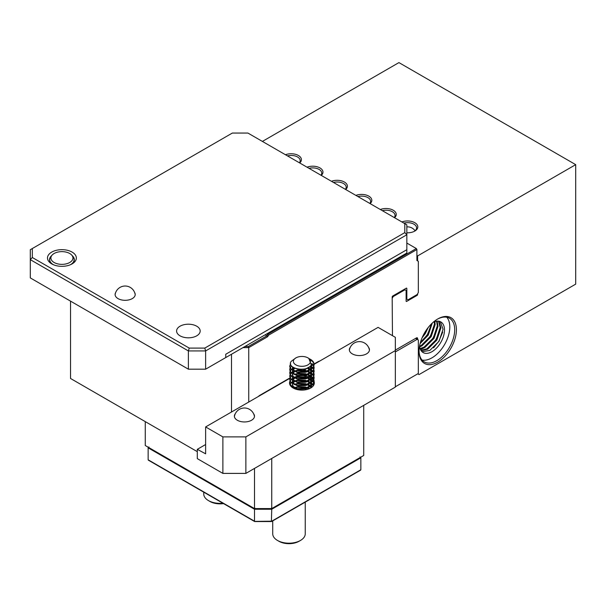 <?xml version="1.0" encoding="UTF-8"?>
<svg xmlns="http://www.w3.org/2000/svg" width="606" height="606" viewBox="0 0 606 606"><rect width="100%" height="100%" fill="white"/><g stroke="black" fill="none" stroke-linecap="round" stroke-linejoin="round"><path stroke-width="0.91" d="M265.133 334.83L266.852 335.83L267.716 334.338L266.852 333.838M267.716 334.338L416.322 248.543L416.898 249.536L268.534 335.194L267.716 334.338M406.838 243.067L416.322 248.543M244.96 346.48L248.407 346.48L266.852 335.83L267.67 336.686L248.748 347.609L248.748 402.043M406.262 288.198A0.811 0.47 -60 0 1 406.838 288.532L406.262 288.198L392.749 296.001A0.811 0.47 -60 0 0 392.173 296.993L392.461 335.663M406.118 298.743L406.838 299.152L406.838 288.532M406.838 299.152L407.982 299.818L417.186 294.508L418.329 292.516L418.329 261.315L416.898 260.489L416.898 249.536M268.534 335.194L267.67 336.686M395.339 386.772L418.329 373.501L418.329 339.981L415.602 338.398M395.339 351.927L417.186 339.315M70.538 301.144L70.538 378.477L197.298 451.659M231.5 411.997L231.5 354.245M248.407 346.48L248.748 347.609L242.998 347.609M271.746 458.462L271.746 508.578L363.721 455.477L363.721 405.361M145.273 421.625L145.273 445.524L254.497 508.578L271.746 508.578L270.897 509.07L255.338 509.07L254.497 508.578L254.497 468.423M272.73 520.902L272.73 533.803A16.256 9.385 0 0 0 277.487 540.446A16.256 9.385 0 0 0 293.168 542.878A16.256 9.385 0 0 0 300.485 540.446A16.256 9.385 0 0 0 305.25 533.803L305.25 502.124M300.485 540.446L299.046 541.272A14.226 8.211 180 0 1 292.645 543.4A14.226 8.211 180 0 1 278.927 541.272L277.487 540.446M203.745 492.17L203.745 493.981A16.256 9.385 0 0 0 208.509 500.617L208.509 500.617A16.256 9.385 0 0 0 222.887 503.215M209.941 501.45L208.509 500.617L209.941 501.45A14.226 8.211 180 0 0 223.538 503.594M148.962 446.986L148.144 447.842L148.144 459.795L254.497 521.19L254.497 509.245L148.144 447.842L148.144 447.183M360.843 457.136L360.843 457.803L271.746 509.245L271.405 521.387L360.843 469.748L360.843 457.803L360.032 456.947M254.831 521.387L271.746 521.19M148.962 460.265L148.144 459.795M360.843 469.748L360.032 470.218M254.831 508.108L254.497 509.245L271.746 509.245L271.405 508.108M72.122 252.104A14.43 8.332 180 0 1 72.122 263.89A14.43 8.332 180 0 1 51.715 263.89L51.715 263.89A14.43 8.332 180 0 1 51.715 252.104A14.43 8.332 180 0 1 72.122 252.104M71.349 264.307A12.4 7.158 0 0 0 74.318 259.656A12.4 7.158 0 0 0 72.137 255.603M196.723 326.202A11.787 6.802 180 0 1 200.177 331.012A11.787 6.802 180 0 1 192.897 337.3A11.787 6.802 180 0 1 180.05 335.83A11.787 6.802 180 0 1 176.596 331.012A11.787 6.802 180 0 1 183.876 324.725A11.787 6.802 180 0 1 196.723 326.202M115.617 292.66A10.06 5.81 0 0 0 115.095 294.508A10.06 5.81 0 0 0 118.041 298.614A10.06 5.81 0 0 0 129.002 299.872A10.06 5.81 0 0 0 135.214 294.508A10.06 5.81 0 0 0 134.691 292.66M51.699 255.603A12.4 7.158 0 0 0 49.518 259.656A12.4 7.158 0 0 0 52.487 264.307M188.39 369.183L188.39 350.927L30.3 259.656L30.3 277.912L188.39 369.183L205.631 369.183L205.631 350.927L188.39 350.927L189.231 348.094L204.79 348.094L404.8 232.621L404.8 223.637L247.907 133.055L232.34 133.055L32.33 248.528L32.33 257.512L189.231 348.094M205.631 369.183L406.838 253.02L406.838 234.764L205.631 350.927L204.79 348.094M225.75 357.57L225.75 354.245L406.838 249.702L225.75 354.245L225.75 357.57M404.8 223.637L406.838 224.811L406.838 234.764L404.8 232.621M32.33 257.512L30.3 259.656L30.3 249.702L32.33 248.528M54.123 262.496A11.022 6.363 0 0 0 68.167 263.239A11.022 6.363 0 0 0 71.978 255.399A11.022 6.363 0 0 0 69.713 253.497A11.022 6.363 0 0 0 51.858 255.399A11.022 6.363 0 0 0 54.123 262.496M71.978 255.399L73.053 256.785A12.196 7.037 180 0 1 74.114 259.656A12.196 7.037 180 0 1 70.235 264.807M53.601 264.807A12.196 7.037 180 0 1 53.298 264.633A12.196 7.037 180 0 1 49.722 259.656A12.196 7.037 180 0 1 50.783 256.785L51.858 255.399M437.729 318.983L437.737 318.983A26.422 15.256 -60 0 1 456.416 329.77A26.422 15.256 -60 0 1 437.737 362.13A26.422 15.256 -60 0 1 419.049 351.344A26.422 15.256 -60 0 1 437.737 318.983L437.737 318.983M419.057 350.836A25.202 14.552 120 0 0 424.268 361.888A25.202 14.552 120 0 0 436.873 360.638A25.202 14.552 120 0 0 453.333 338.428A25.202 14.552 120 0 0 449.47 318.233A25.202 14.552 120 0 0 437.297 319.241M285.464 154.742A10.264 5.924 180 0 1 298.402 155.484A10.264 5.924 180 0 1 299.697 162.953M299.409 162.787A9.045 5.219 0 0 0 300.19 160.673A9.045 5.219 0 0 0 297.538 156.977A9.045 5.219 0 0 0 287.479 155.901M331.459 181.292A10.264 5.924 180 0 1 344.39 182.035A10.264 5.924 180 0 1 345.685 189.504M345.397 189.337A9.045 5.219 0 0 0 346.177 187.224A9.045 5.219 0 0 0 343.526 183.527A9.045 5.219 0 0 0 333.467 182.451M307.022 167.188A10.264 5.924 180 0 1 319.96 167.93A10.264 5.924 180 0 1 321.256 175.399M320.968 175.232A9.045 5.219 0 0 0 321.748 173.119A9.045 5.219 0 0 0 319.097 169.422A9.045 5.219 0 0 0 309.03 168.347M401.876 221.947A10.264 5.924 180 0 1 414.807 222.697A10.264 5.924 180 0 1 414.807 231.075A10.264 5.924 180 0 1 406.838 232.795M414.352 231.325A9.045 5.219 0 0 0 416.595 227.879A9.045 5.219 0 0 0 413.951 224.19A9.045 5.219 0 0 0 403.884 223.106M355.889 195.397A10.264 5.924 180 0 1 368.819 196.139A10.264 5.924 180 0 1 370.115 203.608M369.834 203.442A9.045 5.219 0 0 0 370.607 201.328A9.045 5.219 0 0 0 367.956 197.639A9.045 5.219 0 0 0 357.896 196.556M380.318 209.502A10.264 5.924 180 0 1 393.256 210.244A10.264 5.924 180 0 1 394.544 217.713M394.264 217.554A9.045 5.219 0 0 0 395.036 215.433A9.045 5.219 0 0 0 392.393 211.744A9.045 5.219 0 0 0 382.325 210.661M422.064 360.062A25.202 14.552 120 0 0 431.987 357.82A25.202 14.552 120 0 0 447.705 337.853A25.202 14.552 120 0 0 446.789 317.241M428.177 327.535L425.374 333.421L422.087 337.807M426.101 330.399L423.594 334.618M432.267 323.081L428.253 335.088L420.102 343.594M431.464 323.854L427.533 334.671L420.405 342.496M434.903 321.513L435.146 324.627L431.124 336.747L421.927 345.867L419.67 346.859M434.297 321.718L434.426 324.21L430.404 336.33L421.208 345.458L419.579 346.215M437.115 321.112L438.024 326.286L434.002 338.406L424.798 347.526L420.269 349.048M436.593 321.157L437.305 325.869L433.282 337.989L424.079 347.117L420.087 348.556M439.009 321.241L440.895 327.944L436.873 340.064L427.669 349.185L421.162 350.722M438.562 321.165L440.176 327.535L436.153 339.648L426.957 348.776L420.92 350.344M433.396 322.081A17.68 10.211 -60 0 1 440.827 321.93A17.68 10.211 -60 0 1 443.539 336.095A17.68 10.211 -60 0 1 431.987 351.677A17.68 10.211 -60 0 1 423.147 352.556A17.68 10.211 -60 0 1 419.564 346.041M440.259 321.635L443.054 329.194L439.032 341.307L429.828 350.435L422.003 351.7M406.694 301.394A0.811 0.47 -60 0 1 406.118 301.061L406.694 301.394L417.042 295.417L416.322 295.008M417.322 294.258L417.61 294.425A0.811 0.47 -60 0 1 417.042 295.417M417.61 294.425L417.61 293.758M417.61 260.906L417.61 255.921L416.898 255.512M262.398 141.418L398.93 62.6L575.7 164.65L417.61 255.921M417.754 373.834L419.049 374.576L575.7 284.138L575.7 164.65M417.61 339.565L417.61 338.565L416.466 337.906A1.629 0.939 -60 0 1 417.276 337.822A1.629 0.939 -60 0 1 417.61 338.565M416.466 337.906L395.339 350.101M392.514 296.198L393.18 296.584L404.967 289.782L404.247 289.365M406.118 301.061L406.118 290.441L404.967 289.782M393.18 296.584L392.173 298.326M442.721 332.118L438.873 341.216L433.555 347.829M439.842 330.459L435.994 339.557L430.677 346.17M436.971 328.8L433.123 337.898L427.806 344.511M434.093 327.134L430.252 336.239L424.927 342.844M431.222 325.475L427.374 334.58L422.056 341.186M423.935 347.958L420.496 349.564M235.264 413.754A10.06 5.81 0 0 0 234.378 416.148A10.06 5.81 0 0 0 240.59 421.511A10.06 5.81 0 0 0 251.551 420.253A10.06 5.81 0 0 0 254.497 416.148A10.06 5.81 0 0 0 253.603 413.754M350.238 347.374A10.06 5.81 0 0 0 349.351 349.768A10.06 5.81 0 0 0 355.555 355.131A10.06 5.81 0 0 0 366.524 353.874A10.06 5.81 0 0 0 369.471 349.768A10.06 5.81 0 0 0 368.577 347.374M314.113 381.659A12.4 7.158 180 0 1 314.317 382.954A12.4 7.158 180 0 1 310.689 388.022A12.4 7.158 180 0 1 297.175 389.567A12.4 7.158 180 0 1 289.524 382.954A12.4 7.158 180 0 1 289.956 381.091M294.19 377.364A12.4 7.158 180 0 1 298.902 376.015M304.015 375.902A12.4 7.158 180 0 1 309.325 377.212M309.757 377.409A12.4 7.158 180 0 1 311.969 378.765M312.204 378.955A12.4 7.158 180 0 1 313.423 380.288M313.552 380.47A12.4 7.158 180 0 1 314.09 381.583M245.869 473.4L222.879 473.4L197.298 458.628L197.298 449.334L205.631 453.818L205.631 426.935L222.879 436.888L245.869 436.888L245.869 473.4L395.339 387.105L395.339 350.601L245.869 436.888M205.631 444.524L197.298 449.334M395.339 350.601L395.339 337.322L378.091 327.369L313.15 364.857M312.938 364.979L311.045 366.077M310.711 366.266L309.113 367.191M308.174 367.736L311.151 369.471M307.606 368.062L304.06 370.107M303.477 370.44L300.144 372.372M299.485 372.751L298.425 373.364M297.44 373.932L295.645 374.962M289.926 378.265L205.631 426.935M222.879 473.4L222.879 436.888M309.81 363.267A8.537 4.931 0 0 0 307.962 357.896A8.537 4.931 0 0 0 295.887 357.896A8.537 4.931 0 0 0 294.031 359.502A8.537 4.931 0 0 0 298.66 365.941A8.537 4.931 0 0 0 309.81 363.267M295.887 357.896L291.312 361.259C285.577 368.213 306.78 373.107 311.348 364.994L308.795 358.381L307.962 357.896M309.31 358.699L313.787 362.752L314.12 364.494L313.188 367.395L306.591 371.622L297.258 372.039L290.66 368.645L289.729 366.153L290.6 363.736M309.59 358.896A12.196 7.037 180 0 1 310.257 359.229M309.954 359.047L310.545 359.396A12.196 7.037 180 0 1 313.787 362.752M298.902 389.9L304.015 390.014M309.325 388.696L308.06 388.143M307.484 387.938L297.251 387.242L294.728 387.938M294.198 388.143L293.751 388.34M294.198 387.726L297.251 386.825L308.06 387.726M308.568 387.938L309.749 388.507M311.969 387.151L311.151 386.484M310.855 386.28L308.06 384.825M307.484 384.621L297.251 383.924L294.728 384.621M294.198 384.409L297.251 383.507L308.06 384.409M308.568 384.621L311.151 386.067M311.423 386.28L312.204 386.961M313.423 385.628L312.885 384.825M312.719 384.621L311.151 383.166M310.855 382.954L308.06 381.507M307.484 381.295L297.251 380.606L294.728 381.295M290.653 383.583L291.221 382.954M291.441 382.75L292.418 382.015M292.516 381.954L293.721 381.295M294.198 381.091L297.251 380.189L308.06 381.091M308.568 381.295L311.151 382.75M311.423 382.954L312.885 384.409M313.044 384.621L313.552 385.439M314.09 384.325L313.825 383.166M313.741 382.954L312.885 381.507M312.719 381.295L311.151 379.848M310.855 379.636L308.06 378.189M307.484 377.977L296.857 377.364M290.653 380.265L291.221 379.636M291.441 379.432L293.721 377.977M294.198 377.773L297.251 376.871L308.06 377.773M308.568 377.977L311.151 379.432M311.423 379.636L312.885 381.091M313.044 381.295L313.825 382.75M313.893 382.954L314.113 384.257M289.736 382.954L290.66 385.651L297.258 389.044L306.591 388.628L313.188 384.401L314.12 381.507L313.825 379.848M313.741 379.636L312.885 378.189M312.719 377.977L311.151 376.531M310.855 376.318L308.06 374.864M307.484 374.659L296.857 374.046M290.13 377.773L291.221 376.318M294.584 374.296L297.251 373.546L308.06 374.455M308.568 374.659L311.151 376.114M311.423 376.318L312.885 377.773M313.044 377.977L313.825 379.432M313.893 379.636L314.12 381.091L313.188 383.992L306.591 388.219L297.258 388.635L290.66 385.242L289.729 382.75L290.039 381.295M289.736 379.636L290.66 382.333L297.258 385.727L306.591 385.31L313.188 381.083L314.12 378.189L313.825 376.531M313.741 376.318L312.885 374.864M312.719 374.659L311.151 373.205M310.855 373.001L308.06 371.546M307.484 371.342L297.251 370.645L294.728 371.342M294.198 371.546L291.691 373.001M291.441 373.205L290.653 374.046M290.653 373.629L291.221 373.001M291.441 372.796L293.721 371.342M294.198 371.137L297.251 370.228L308.06 371.137M308.568 371.342L311.151 372.796M311.423 373.001L312.885 374.455M313.044 374.659L313.825 376.114M313.893 376.318L314.12 377.773L313.188 380.674L306.591 384.901L297.258 385.318L290.66 381.924L289.729 379.432L290.039 377.977M289.736 376.318L290.66 379.015L297.258 382.409L306.591 381.992L313.188 377.765L314.12 374.864L313.825 373.205M313.741 373.001L312.885 371.546M312.719 371.342L311.151 369.887M310.855 369.683L307.53 368.039L303.985 370.092M290.13 371.137L291.221 369.683M291.441 369.471L294.084 367.865M311.423 369.683L312.885 371.137M313.044 371.342L313.825 372.796M313.893 373.001L314.12 374.455L313.188 377.349L306.591 381.575L297.258 381.992L290.66 378.599L289.729 376.114L290.039 374.659M290.13 371.546L289.729 373.205L290.66 375.697L297.258 379.091L306.591 378.674L313.188 374.447L314.12 371.546L313.825 369.887M313.741 369.683L312.885 368.228M312.719 368.024L310.461 366.107M290.13 367.812L291.615 366.009M310.704 365.842L312.885 367.812M313.044 368.024L313.825 369.471M313.893 369.683L314.12 371.137L313.188 374.031L306.591 378.258L297.258 378.674L290.66 375.281L289.729 372.796L290.039 371.342M290.13 368.228L289.729 369.887L290.66 372.379L297.258 375.773L306.591 375.356L313.188 371.13L314.12 368.228L313.825 366.569M313.741 366.365L311.848 363.812M311.916 363.464L313.825 366.153M313.893 366.365L314.12 367.812L313.188 370.713L306.591 374.94L297.258 375.356L290.66 371.963L289.729 369.471L290.039 368.024M290.653 383.999L290.244 384.621M290.653 370.72L290.244 371.342M290.653 367.403L290.244 368.024M290.653 364.085L289.729 366.569L290.66 369.062L297.258 372.455L306.591 372.039L313.188 367.812L314.12 364.91L313.188 362.009L309.893 359.131M311.317 365.039L310.749 368.471L305.492 371.895M296.857 371.955L293.099 369.721L292.531 366.888M310.158 366.395L311.469 369.228M308.712 374.182L310.749 372.205L311.469 369.645L310.749 371.789L305.492 375.22M296.857 375.273L293.099 373.038L292.418 370.622M292.516 370.274L294.463 368.039M307.75 367.94L310.393 369.986M310.605 370.266L311.469 372.546M308.712 377.5L310.749 375.523L311.469 372.963L310.749 375.106L305.492 378.538M296.857 378.591L293.099 376.356L292.418 373.947M292.516 373.591L294.183 371.546M294.584 371.289L298.266 369.978L305.575 370.395L307.742 371.251M308.189 371.493L310.393 373.304M310.605 373.584L311.469 375.864M308.712 380.826L310.749 378.841L311.469 376.281L310.749 378.432L305.492 381.856M296.857 381.909L293.099 379.674L292.418 377.265M294.849 374.455L298.266 373.296L305.575 373.713L307.742 374.569M308.189 374.819L310.393 376.621M310.605 376.902L311.469 379.189M308.712 384.143L310.749 382.159L311.469 379.598L310.749 381.75L305.492 385.174M296.857 385.234L293.099 383L292.418 380.583M292.516 380.227L294.183 378.182M294.584 377.924L298.266 376.614L305.575 377.03L307.742 377.886M308.189 378.136L310.393 379.939M310.605 380.22L311.469 382.507M308.712 387.461L310.749 385.484L311.469 382.924L310.749 385.068L305.492 388.491M296.857 388.552L293.099 386.317L292.418 383.901M292.516 383.545L292.781 382.954M292.918 382.75L294.183 381.5M294.584 381.242L298.266 379.939L305.575 380.348L307.742 381.212M308.189 381.454L310.393 383.265M310.605 383.537L311.469 385.825M311.302 387.635L311.469 386.242L311.09 387.779L310.605 386.863M294.584 384.56L298.266 383.257L305.575 383.666L307.742 384.53M308.189 384.772L310.393 386.583M294.584 387.885L298.266 386.575L305.575 386.984L307.742 387.848M308.189 388.09L309.189 388.757M298.546 389.847L304.28 389.984M309.742 366.744L305.583 368.971L298.266 369.387L294.698 368.145M311.226 365.183L311.476 366.569L310.749 368.887L308.712 370.864M305.492 372.311L296.857 372.372M294.16 371.122L293.099 370.137L292.365 368.228L292.668 366.994M309.939 366.585L311.423 369.266M305.492 375.629L296.857 375.69M294.16 374.44L293.099 373.455L292.516 370.683M292.645 370.357L294.872 368.213M307.303 368.137L310.151 370.13M310.393 370.402L311.423 372.584M305.492 378.955L296.857 379.008M294.16 377.758L293.099 376.773L292.516 374.008M292.645 373.675L294.584 371.705M295.031 371.448L298.266 370.395L305.575 370.804L307.242 371.425M307.742 371.667L310.151 373.447M310.393 373.72L311.423 375.902M305.492 382.272L296.857 382.325M294.16 381.076L293.099 380.091L292.516 377.326M295.031 374.766L298.266 373.713L305.575 374.129L307.242 374.743M307.742 374.985L310.151 376.765M310.393 377.038L311.423 379.22M305.492 385.59L296.857 385.643M294.16 384.393L293.099 383.409L292.516 380.644M292.645 380.31L292.918 379.848M293.069 379.636L294.584 378.341M295.031 378.091L298.266 377.03L305.575 377.447L307.242 378.061M307.742 378.303L310.151 380.083M310.393 380.356L311.423 382.537M305.492 388.908L296.857 388.969M292.365 384.825L292.516 383.962M292.645 383.628L292.918 383.166M293.069 382.954L294.584 381.659M295.031 381.409L298.266 380.348L305.575 380.765L307.242 381.379M307.742 381.621L310.151 383.401M310.393 383.674L311.423 385.855M295.031 384.727L298.266 383.666L305.575 384.083L307.242 384.696M307.742 384.939L310.151 386.726M310.393 386.999L310.969 387.855M295.031 388.045L298.266 386.992L305.575 387.401L307.242 388.022M307.742 388.264L308.825 388.9M300.584 390.075L302.205 390.112M258.156 396.612A10.976 6.34 -60 0 1 260.247 395.074L290.001 377.894M299.614 372.342L302.992 370.387M303.598 370.039L306.212 368.531M310.78 365.895L312.757 364.751M312.984 364.623L314.029 364.017M314.09 363.986L317.733 361.88A10.976 6.34 -60 0 1 319.824 361.009M260.247 395.074A0.811 0.47 60 0 1 260.08 395.445L259.239 395.983M317.733 361.88A0.811 0.47 60 0 1 317.559 362.252L314.113 364.244M314.075 364.267L313.12 364.82M312.908 364.941L310.999 366.047M310.666 366.236L309.59 366.857M303.394 370.433L300.046 372.364M289.948 378.197L260.08 395.445M317.559 362.252L318.4 361.827M271.602 521.539L254.641 521.539M148.387 460.204L254.596 521.524M271.639 521.524L360.608 470.165M135.206 294.698A10.166 10.166 0 0 0 115.095 294.698M74.114 259.656L74.114 260.951M49.722 259.656L49.722 260.951M254.475 416.549A10.166 10.166 0 0 0 234.401 416.549M369.448 350.17A10.166 10.166 0 0 0 349.374 350.17M314.12 381.507L314.12 381.091M314.12 378.189L314.12 377.773M314.12 374.864L314.12 374.455M314.12 371.546L314.12 371.137M314.12 368.228L314.12 367.812M289.729 383.166L289.729 382.75M289.729 379.848L289.729 379.432M289.729 376.531L289.729 376.114M289.729 373.205L289.729 372.796M289.729 369.887L289.729 369.471M289.729 366.569L289.729 366.153M314.12 364.91L314.12 364.494M311.476 366.569L311.476 366.153M292.365 368.228L292.365 367.812M311.476 369.887L311.476 369.471M292.365 371.546L292.365 371.137M311.476 373.205L311.476 372.796M292.365 374.864L292.365 374.455M311.476 376.531L311.476 376.114M292.365 378.189L292.365 377.773M311.476 379.848L311.476 379.432M292.365 381.507L292.365 381.091M311.476 383.166L311.476 382.75M311.476 386.484L311.476 386.067M415.065 230.788A9.143 9.143 0 0 0 406.838 226.894"/></g></svg>
